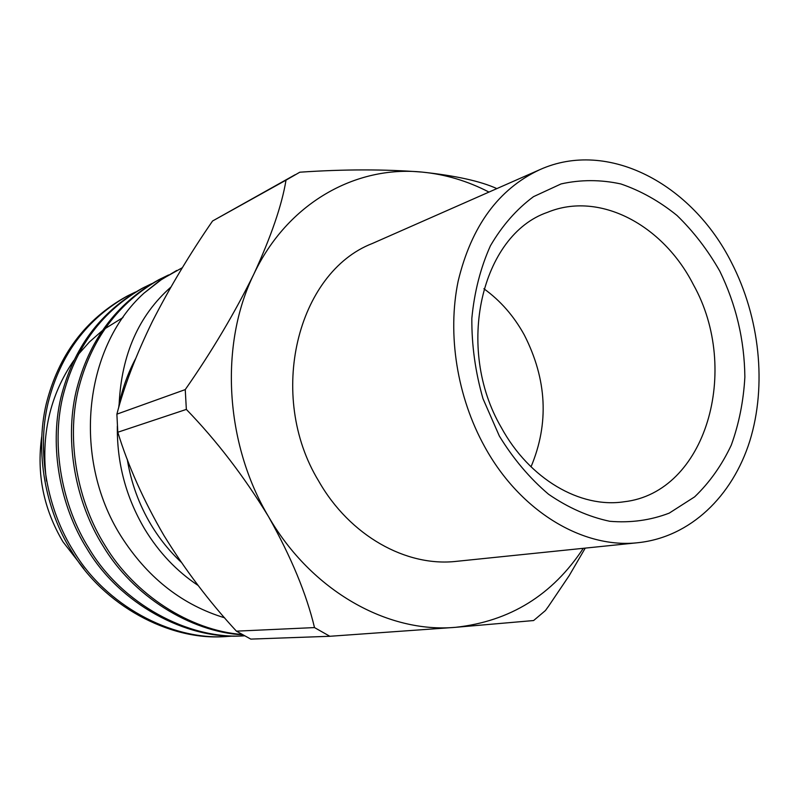 <?xml version="1.0" encoding="UTF-8"?>
<svg xmlns="http://www.w3.org/2000/svg" width="799" height="799" viewBox="0 0 799 799"><rect width="100%" height="100%" fill="white"/><g stroke="black" fill="none" stroke-linecap="round" stroke-linejoin="round"><path stroke-width="1.2" d="M499.345 436.024L483.005 398.711C475.365 372.104 471.65 345.308 471.839 318.342C474.346 291.995 480.539 267.805 490.426 245.782C502.191 225.598 516.554 209.218 533.512 196.654L561.098 183.92C580.753 179.545 600.668 179.555 620.843 183.95C640.718 190.741 659.435 201.238 676.983 215.45C693.502 231.48 707.774 250.037 719.789 271.131C736.089 304.689 744.448 340.004 744.868 377.068C743.519 401.108 738.995 423.79 731.275 445.143C721.797 465.268 709.582 482.516 694.631 496.868L669.222 513.128C650.426 520.329 630.581 523.035 609.707 521.278C588.683 516.803 568.309 507.814 548.593 494.281C529.777 478.321 513.357 458.906 499.345 436.024M693.342 284.594C662.92 224.769 599.33 190.851 547.415 212.364C481.487 234.916 454.651 347.795 501.343 427.605C529.427 479.13 580.244 508.484 624.029 501.782C706.216 492.554 741.122 369.717 693.342 284.594M531.025 466.826C549.193 423.5 546.975 379.595 524.374 335.101C513.927 316.094 500.434 300.644 483.884 288.749M539.665 169.738L372.354 243.485C297.338 272.439 266.437 395.435 318.721 481.138C349.812 535.829 406.282 567.16 456.489 561.337L638.381 542.661C690.336 537.018 732.393 496.409 749.822 440.948C767.03 385.228 759.769 317.433 731.425 262.422C691.984 183.87 607.869 138.826 539.665 169.738C498.536 189.013 471.36 226.167 458.147 281.188C447.12 334.332 457.068 396.973 484.783 446.911C520.409 511.839 583.58 549.113 638.381 542.661M181.093 562.106C169.498 551.24 159.46 538.756 150.981 524.663C138.966 504.469 131.056 482.646 127.241 459.195M117.343 426.077C116.844 462.921 125.942 497.228 144.639 528.978C158.851 552.399 176.699 571.245 198.182 585.507M224.619 617.807C183.281 605.233 149.553 579.275 123.445 539.914C71.111 461.413 83.126 347.935 143.96 293.183L162.087 279.091L182.382 267.675M168.569 274.956L158.811 279.73C116.215 303.39 88.639 340.654 76.085 391.53C64.32 442.197 75.655 502.571 103.081 546.007C132.774 595.734 189.882 631.959 242.766 634.845M160.919 278.641C118.242 302.342 90.617 339.705 78.042 390.721C66.267 441.517 77.633 502.082 105.138 545.647C134.352 594.496 189.942 630.571 242.127 634.486M126.562 296.419C85.263 319.36 58.487 355.185 46.242 403.904C34.727 452.424 45.463 510.082 71.78 551.55C103.5 605.093 168.819 640.498 224.05 636.643L234.157 636.034M135.49 292.034L128.499 295.42C87.121 318.401 60.295 354.317 48.03 403.165C36.504 451.815 47.271 509.632 73.648 551.21C105.458 604.913 170.926 640.428 226.267 636.553M151.66 283.685L142.332 288.259C100.394 311.55 73.218 348.084 60.824 397.862C49.188 447.43 60.215 506.416 87.071 548.843C119.46 603.635 185.997 639.859 242.117 635.924M144.349 287.211C102.332 310.551 75.116 347.175 62.692 397.083C51.036 446.791 62.102 505.947 89.029 548.494C121.508 603.455 188.194 639.779 244.434 635.834L244.544 635.824M123.026 317.513L104.789 328.798M102.022 330.886L89.438 341.962L78.182 354.606M73.838 360.399C49.828 395.305 40.709 435.515 46.492 481.028M41.698 436.723C36.524 474.017 43.605 509.033 62.931 541.752L83.825 568.708M585.228 548.124L569.238 575.56L548.523 606.271L545.417 610.556L533.612 620.543L455.62 627.315L329.847 636.284L250.786 639.1L236.424 631.16L314.496 627.585C306.486 593.967 291.186 557.023 268.594 516.743C244.214 476.663 216.799 440.878 186.347 409.408L117.793 432.239C128.22 466.087 143.56 500.434 163.815 535.27C185.138 569.877 209.338 601.837 236.424 631.16M329.847 636.284L314.496 627.585M186.347 409.408L185.248 389.602C211.725 351.66 234.576 313.188 253.822 274.177C271.221 236.324 281.947 204.983 286.012 180.155L212.564 221.003C189.872 253.892 169.817 287.38 152.389 321.468C136.05 355.006 124.215 385.907 116.884 414.152L185.248 389.602M116.884 414.152L117.793 432.239M286.012 180.155L299.815 172.204C343.91 169.188 384.679 169.148 422.132 172.095C455.61 175.66 480.519 181.163 496.858 188.604M295.161 174.711L212.564 221.003M176.699 270.462L159.371 280.878L143.96 293.183M135.52 358.821C128.13 372.714 122.676 387.755 119.151 403.944L118.632 407.929M170.846 287.131C138.796 315.435 121.568 354.376 119.151 403.944M488.968 192.08C467.585 180.993 445.303 174.332 422.132 172.095C355.635 165.263 287.32 203.156 253.822 274.177C219.385 344.199 224.739 443.275 268.594 516.743C311.49 591.08 387.795 633.477 455.62 627.315C509.982 621.362 552.538 595.035 583.27 548.324M242.127 635.924L244.434 635.834M126.572 296.419L128.499 295.42"/></g></svg>
